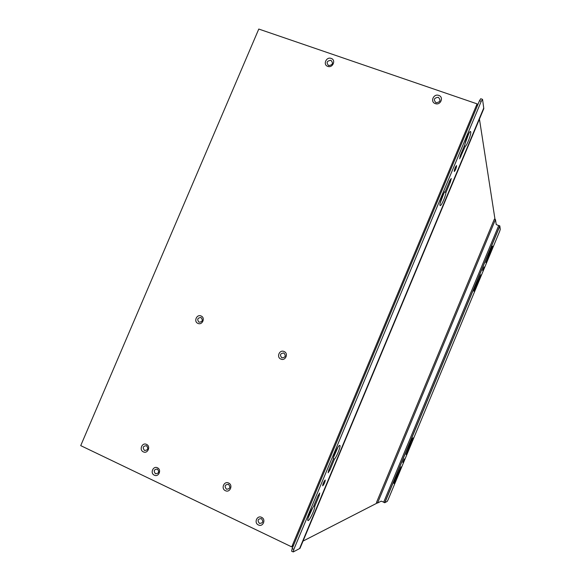 <?xml version="1.0" encoding="UTF-8"?>
<svg xmlns="http://www.w3.org/2000/svg" width="581" height="581" viewBox="0 0 581 581"><rect width="100%" height="100%" fill="white"/><g stroke="black" fill="none" stroke-linecap="round" stroke-linejoin="round"><path stroke-width="0.87" d="M495.462 219.538L494.366 219.131L376.473 502.536L377.548 503.023L381.209 501.142L384.883 502.652L499.834 226.111L496.225 224.549L495.462 219.538L377.548 503.023M499.805 225.878L384.716 502.739L387.207 501.403L388.202 499.507L499.616 231.434L500.277 229.342L499.805 225.878L384.716 502.739L383.663 502.26L498.73 225.479L499.805 225.878M476.384 105.517L292.454 545.174L293.376 545.617L292.454 545.174L476.384 105.517L477.342 105.844L476.384 105.517M302.883 541.434L479.899 117.987M483.733 108.037L299.564 548.587L483.733 108.037M450.333 182.064L451.27 178.461L449.847 180.509L445.445 191.033C443.521 191.948 438.655 205.449 440.202 205.543C441.226 206.284 445.533 196.531 445.961 192.522L450.333 182.064L449.345 181.7M465.294 146.281C466.855 145.816 471.351 133.971 470.748 131.887L470.53 131.517C469.564 130.798 465.439 140.304 464.902 144.502L460.515 154.996L459.622 158.802L465.294 146.281L464.306 145.925M468.845 133.456L465.032 143.783M325.171 480.022C323.661 481.918 322.833 483.85 322.673 485.803L322.753 485.803C324.263 483.893 325.099 481.969 325.251 480.029L325.171 480.022M334.496 459.106C336.973 456.325 341.112 445.612 339.783 445.409L339.653 445.395C338.251 445.162 332.855 456.884 333.254 459.317L328.766 470.058L328.12 472.796L330.03 469.775L334.496 459.106L333.291 458.562M338.055 447.065L333.523 457.385M456.593 165.745L456.513 165.629C455.337 166.987 454.574 168.904 454.226 171.395L454.306 171.504C455.475 170.16 456.238 168.236 456.593 165.745M319.187 495.702L319.732 493.037L317.851 496.152L313.348 506.915C310.791 509.944 306.674 520.38 307.966 520.554C309.157 521.535 315.294 508.658 314.713 506.4L319.187 495.702L318.25 495.266M483.813 108.625L482.571 99.511L481.235 101.312L293.833 549.386L293.231 551.943L299.992 548.355L483.813 108.625M481.235 101.312L479.485 100.716L292.141 548.58L293.833 549.386M444.102 192.769L440.158 203.118M312.752 507.75L308.083 518.063M291.677 551.108L292.141 548.58M479.485 100.716L480.727 98.734L482.477 99.329M314.713 506.4L313.755 505.949M445.961 192.522L444.574 192.013M409.721 446.208L406.039 454.516L409.264 446.288C410.317 442.613 411.559 439.795 412.989 437.834L413.018 437.842C412.786 439.795 411.689 442.584 409.721 446.208L409.307 446.026M489.275 254.812L485.825 262.663L489.122 254.144C490.335 250.157 491.49 247.477 492.594 246.097L492.644 246.184C492.071 249.009 490.945 251.885 489.275 254.812L488.904 254.667M402.771 462.418L404.245 458.903L402.771 462.418M400.941 466.812L397.753 474.997C397.687 476.478 394.339 483.966 393.94 483.53C394.158 481.642 395.262 478.86 397.251 475.193L400.941 466.812M482.571 270.426L483.988 266.94L482.571 270.426M480.77 274.762L477.466 283.208C476.275 287.167 475.105 289.861 473.958 291.292C473.355 291.335 476.311 283.644 477.277 282.656L480.77 274.762M477.466 283.208L477.008 283.027M438.749 95.415C444.167 97.049 440.558 105.662 435.307 103.614C429.896 101.965 433.506 93.381 438.749 95.415M436.019 102.743C440.333 102.147 441.095 100.331 438.314 97.281C434 97.877 433.237 99.7 436.019 102.743M331.163 58.412C336.29 59.952 332.746 68.311 327.786 66.372C322.673 64.825 326.217 56.495 331.163 58.412M328.643 65.588C332.753 64.978 333.501 63.213 330.894 60.286C326.798 60.896 326.043 62.661 328.643 65.588M284.08 351.512C288.851 353.328 285.496 361.288 280.884 359.087C276.128 357.257 279.476 349.326 284.08 351.512M281.843 357.816C285.496 357.489 286.179 355.884 283.877 353.001C280.224 353.328 279.548 354.933 281.843 357.816M201.091 315.999C205.652 317.734 202.348 325.505 197.947 323.399C193.4 321.656 196.69 313.907 201.091 315.999M199.007 322.215C202.522 321.867 203.19 320.298 201.011 317.509C197.496 317.858 196.836 319.427 199.007 322.215M261.595 517.351C266.323 519.378 262.968 527.366 258.4 524.955C253.679 522.922 257.027 514.955 261.595 517.351M259.409 523.394C262.997 523.198 263.665 521.6 261.414 518.615C257.826 518.818 257.158 520.409 259.409 523.394M228.638 483.036C233.351 485.033 229.967 493.073 225.406 490.691C220.7 488.679 224.077 480.676 228.638 483.036M226.459 489.202C230.091 488.97 230.773 487.35 228.507 484.336C224.883 484.569 224.201 486.188 226.459 489.202M146.514 444.392C151.024 446.295 147.69 454.139 143.34 451.858C138.837 449.948 142.163 442.126 146.514 444.392M144.495 450.464C147.981 450.21 148.656 448.626 146.514 445.721C143.028 445.976 142.352 447.552 144.495 450.464M157.444 467.799C161.91 469.709 158.628 477.459 154.314 475.178C149.862 473.261 153.137 465.541 157.444 467.799M155.454 473.74C158.874 473.508 159.528 471.961 157.429 469.099C154.016 469.332 153.355 470.879 155.454 473.74M477.074 103.861L258.777 29.05L80.723 445.627L291.735 546.888L477.074 103.861L477.371 105.771M479.521 119.599L495.012 219.378M377.359 502.935L303.413 540.896M293.151 546.155L291.735 546.888M330.03 469.775L329.064 469.332M460.929 156.71L459.999 156.376M480.138 276.788L479.775 276.643M291.546 551.129L293.231 551.943"/></g></svg>
